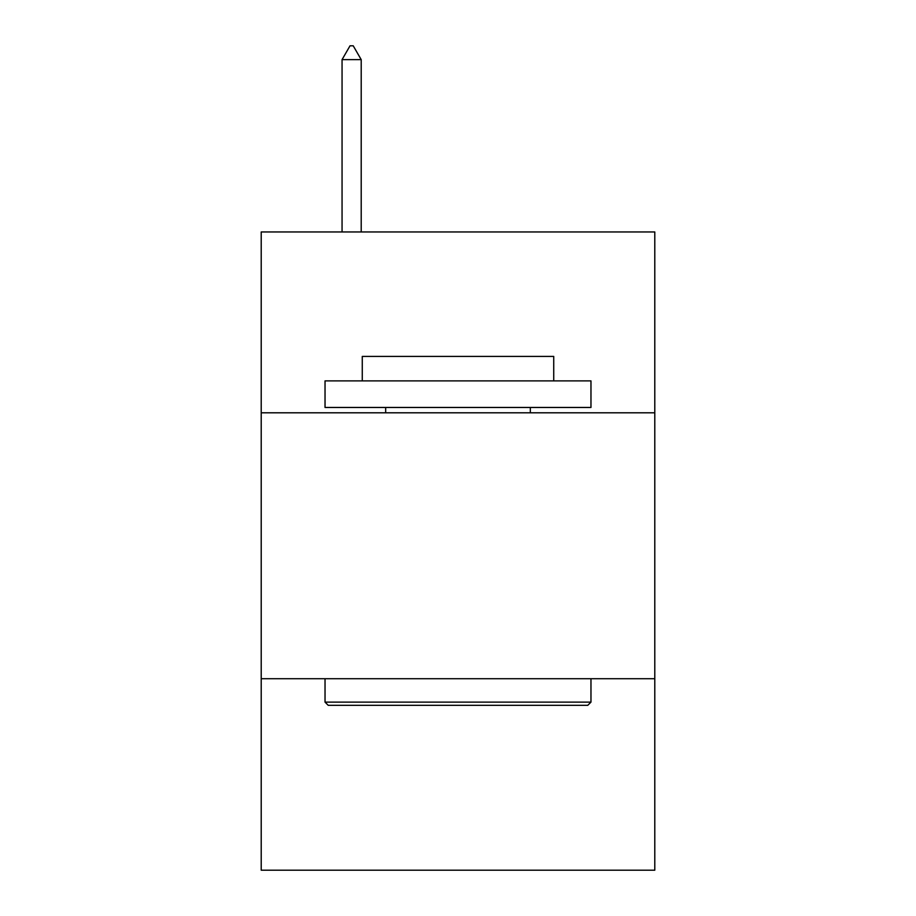<?xml version="1.0" encoding="UTF-8"?>
<svg xmlns="http://www.w3.org/2000/svg" width="916" height="916" viewBox="0 0 916 916"><rect width="100%" height="100%" fill="white"/><g stroke="black" fill="none" stroke-linecap="round" stroke-linejoin="round"><path stroke-width="1.37" d="M654.791 412.795L654.791 231.954L261.209 231.954L261.209 412.795L654.791 412.795L654.791 870.2L261.209 870.2L261.209 412.795M654.791 678.722L261.209 678.722M328.226 705.32L325.031 702.125L590.969 702.125L587.774 705.32L328.226 705.32M590.969 380.884L590.969 407.471L325.031 407.471L325.031 380.884L590.969 380.884M362.267 380.884L362.267 356.416L553.733 356.416L553.733 380.884M590.969 678.722L590.969 702.125M325.031 678.722L325.031 702.125M530.33 407.471L530.33 412.795M385.67 407.471L385.67 412.795M361.202 59.632L353.221 45.8L350.026 45.8L342.057 59.632L361.202 59.632L361.202 231.954M342.057 59.632L342.057 231.954"/></g></svg>
